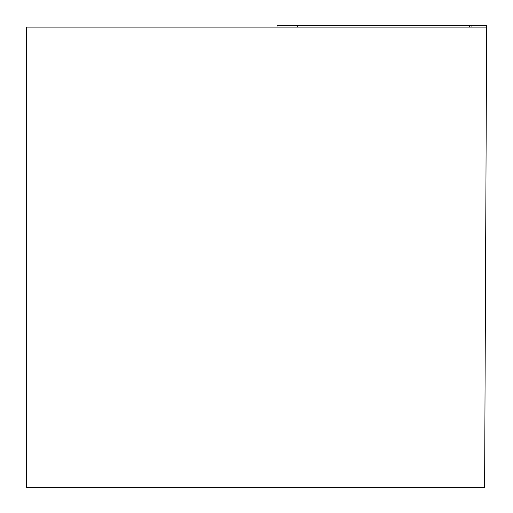 <?xml version="1.0" encoding="UTF-8"?>
<svg xmlns="http://www.w3.org/2000/svg" width="513" height="513" viewBox="0 0 513 513"><rect width="100%" height="100%" fill="white"/><g stroke="black" fill="none" stroke-linecap="round" stroke-linejoin="round"><path stroke-width="0.77" d="M26.375 487.35L26.375 27.093L486.625 27.093L484.618 487.35L26.375 487.35M276.982 25.65L277.11 27.093L276.982 25.65L486.613 25.65L294.045 25.65M471.845 27.093L471.966 25.65L469.555 25.65L469.459 27.093M297.463 25.65L297.36 27.093M486.471 27.093L486.6 25.65L486.491 27.093"/></g></svg>
